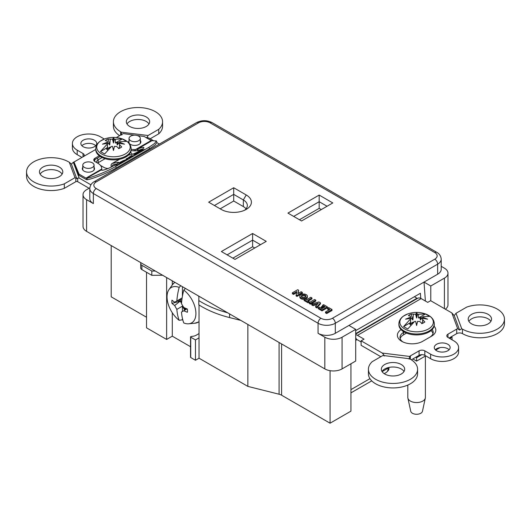 <?xml version="1.0" encoding="UTF-8"?>
<svg xmlns="http://www.w3.org/2000/svg" width="531" height="531" viewBox="0 0 531 531"><rect width="100%" height="100%" fill="white"/><g stroke="black" fill="none" stroke-linecap="round" stroke-linejoin="round"><path stroke-width="0.8" d="M82.783 168.081A6.093 3.518 -0 0 0 82.358 169.044M129.04 141.458A6.093 3.518 -0 0 0 128.708 142.288M94.06 167.331A6.093 3.518 180 0 1 94.518 168.672A6.093 3.518 180 0 1 92.733 171.161A6.093 3.518 180 0 1 86.088 171.925A6.093 3.518 180 0 1 82.325 168.672A6.093 3.518 180 0 1 82.783 167.331M140.317 140.449A6.093 3.518 180 0 1 140.868 141.91A6.093 3.518 180 0 1 139.082 144.399A6.093 3.518 180 0 1 132.438 145.162A6.093 3.518 180 0 1 128.675 141.91A6.093 3.518 180 0 1 129.04 140.708M111.331 167.026A4.195 2.423 60 0 1 111.085 165.519A4.195 2.423 60 0 1 111.955 163.594A4.195 2.423 60 0 1 112.393 163.429L117.537 162.393A5.111 0.796 156.4 0 1 118.605 162.433A5.111 0.796 156.4 0 1 116.92 163.88L113.156 166.05A7.733 1.208 156.4 0 1 105.822 169.356A7.733 1.208 156.4 0 1 101.534 170.059A7.733 1.208 156.4 0 1 101.527 169.913L101.74 170.212M112.227 166.561A2.622 1.513 60 0 1 112.194 166.157A2.622 1.513 60 0 1 112.738 164.955A2.622 1.513 60 0 1 113.017 164.856L116.408 164.172M87.403 179.737L86.785 178.31C92.752 177.288 108.404 170.882 115.612 166.508L148.892 147.299L154.561 143.516L156.34 140.934L156.964 142.361L155.185 144.943L149.516 148.72L116.236 167.935C109.028 172.31 93.376 178.715 87.403 179.737L86.42 178.303L101.554 169.781L101.766 169.037L101.852 170.232M94.478 169.044A6.093 3.518 -0 0 0 94.06 168.081M140.828 142.288A6.093 3.518 -0 0 0 140.317 141.2M134.794 154.581L134.569 154.222L135.85 153.413L138.651 152.543L134.701 154.574M138.558 152.536L139.328 152.437M134.024 154.687L134.602 154.335M126.099 159.141L127.971 159.114M138.657 151.926L139.155 151.747M143.397 149.968L143.928 149.861M87.057 179.763A3.538 2.044 -120 0 1 86.002 179.425L79.013 175.389L74.001 163.289L74.001 162.008L79.013 174.102L86.002 178.137L101.773 169.037L101.713 168.314A13.308 7.68 -0 0 0 97.83 163.236L94.956 161.577A4.062 2.343 180 0 1 93.761 159.917A4.062 2.343 180 0 1 94.956 158.258L99.264 155.775M134.748 135.179L123.225 133.586L116.382 137.542M95.772 149.437L74.001 162.008M100.259 156.479L94.956 159.546A4.062 2.343 -0 0 0 93.921 160.561M139.109 151.634L141.903 151.069L137.755 152.112L143.37 149.915L141.127 150.167L144.724 149.437L139.195 151.82M126.239 158.756L128.323 158.908L127.672 159.287L122.548 160.893L127.321 159.234L126.345 158.995M130.984 156.187L134.137 155.556L128.575 157.408L131.887 155.497L131.071 156.399M130.712 157.528L127.108 158.258L130.712 157.528M122.13 162.486L118.526 163.209L121.626 161.424L119.575 162.778L122.94 161.238L121.108 162.466L122.276 162.234L124.831 160.754L122.13 162.486M120.809 163.077L118.38 164.65L114.782 165.373L118.532 164.398L120.869 163.209M133.858 154.528L134.19 154.514M134.735 154.076L137.615 152.55L139.082 152.191L139.162 152.603L133.925 154.68M134.091 154.275L134.662 153.897M131.104 150.578A13.308 7.68 -0 0 0 134.151 150.87L137.794 150.645L137.171 149.218L137.808 148.965A7.733 1.208 156.4 0 1 143.901 147.591A7.733 1.208 156.4 0 1 141.346 149.775L137.589 151.946A5.111 0.796 156.4 0 1 130.978 154.634L128.422 155.152M135.398 150.904L135.398 149.616L134.151 149.583A13.308 7.68 180 0 1 131.17 149.304M156.34 140.934L151.939 140.688L137.171 149.218L135.398 149.616L151.169 140.516L144.18 136.48L137.164 135.511M79.013 175.389L79.013 174.102M142.54 149.032A7.733 1.208 -23.6 0 0 138.425 150.392L137.794 150.645M86.42 178.303A1.965 1.135 60 0 1 86.002 178.137M151.939 140.688L151.587 140.682A1.965 1.135 -120 0 1 151.169 140.516M429.612 328.231A16.753 9.671 180 0 1 406.049 329.651A16.753 9.671 180 0 1 403.593 316.045A16.753 9.671 180 0 1 407.815 313.907L407.815 313.907C413.669 311.889 419.53 311.889 425.384 313.907L425.384 313.907A16.753 9.671 180 0 1 429.612 328.231M425.318 398.111L422.457 411.286A5.901 3.405 180 0 1 418.514 414.087A5.901 3.405 180 0 1 412.428 413.271A5.901 3.405 180 0 1 410.748 411.286L407.888 398.111A8.781 5.071 0 0 0 410.39 401.071A8.781 5.071 0 0 0 419.45 402.279A8.781 5.071 0 0 0 425.318 398.111A8.781 5.071 0 0 0 425.384 397.48L425.384 356.042M434.298 324.693A17.696 10.215 180 0 1 423.373 334.132A17.696 10.215 180 0 1 404.084 331.921A17.696 10.215 180 0 1 398.9 324.693L398.9 323.784A17.696 10.215 180 0 0 404.084 331.012A17.696 10.215 180 0 0 430.342 330.222A17.696 10.215 180 0 0 434.298 323.784L434.298 324.693M422.762 319.821L424.853 321.945A9.903 5.715 180 0 1 422.072 323.552L419.815 321.52L417.565 321.374L416.603 325.536L415.634 321.374L414.611 321.421L407.762 328.994L403.587 326.585L410.436 319.018L410.436 318.374L405.591 319.184L410.436 317.259L410.443 316.111L408.346 315.626A9.903 5.715 180 0 1 409.6 314.744A9.903 5.715 180 0 1 411.127 314.02L415.634 314.259L416.603 312.825L417.565 314.259L425.444 313.967L429.612 316.376L422.769 316.715L422.769 317.259L427.614 319.184L422.769 318.374L422.656 323.313M410.443 316.111L410.616 321.301L410.536 317.458L412.872 320.001L411.127 314.02M421.209 322.735A6.087 3.518 180 0 1 421.88 323.286L421.607 323.611M411.598 323.611L411.326 323.286A6.087 3.518 180 0 1 412.295 322.549A6.087 3.518 180 0 1 413.569 321.985L413.828 322.324M422.543 323.359L422.683 319.416M413.41 322.476A5.901 3.405 0 0 0 412.428 322.934A5.901 3.405 0 0 0 411.565 323.571M407.815 385.075L407.815 397.48A8.781 5.071 0 0 0 407.888 398.111M422.769 317.259L422.769 318.374M422.649 319.436L422.769 316.715M418.594 314.306L418.481 317.989L420.147 317.989L420.333 320.001L421.07 317.472L420.147 317.989M425.444 313.967L418.481 317.989M415.634 314.259L416.603 318.029L416.603 312.825M416.603 318.029L417.565 314.259M410.436 318.374L410.436 317.259M410.596 324.972L410.556 322.569L403.587 326.585M410.556 322.569L410.436 319.018M415.634 321.374L416.603 325.536M416.603 325.012L417.565 321.374M420.333 320.001L422.225 317.989A8.257 4.766 -0 0 0 421.07 317.472M422.225 317.989L422.649 317.989M412.872 320.001L413.39 314.412M410.556 323.532L409.66 324.063A8.257 4.766 0 0 0 410.556 324.726L410.948 324.972M410.536 317.458L410.669 324.972M413.682 322.383L413.569 321.985M126.478 153.22A16.753 9.671 180 0 1 102.921 154.64A16.753 9.671 180 0 1 100.465 141.034A16.753 9.671 180 0 1 104.687 138.896L104.687 138.896C110.541 136.879 116.402 136.879 122.256 138.896L122.256 138.896A16.753 9.671 180 0 1 126.478 153.22M131.17 149.682A17.696 10.215 180 0 1 120.245 159.121A17.696 10.215 180 0 1 100.956 156.91A17.696 10.215 180 0 1 95.772 149.682L95.772 148.78A17.696 10.215 180 0 0 100.956 156.001A17.696 10.215 180 0 0 127.214 155.211A17.696 10.215 180 0 0 131.17 148.78L131.17 149.682M119.634 144.81L121.725 146.934A9.903 5.715 180 0 1 118.944 148.541L116.687 146.516L114.437 146.364L113.475 150.532L112.506 146.364L111.477 146.417L104.634 153.983L100.459 151.574L107.308 144.007L107.308 143.363L102.456 144.173L107.308 142.248L107.308 141.1L105.218 140.615A9.903 5.715 180 0 1 106.472 139.733A9.903 5.715 180 0 1 107.999 139.009L112.506 139.248L113.475 137.814L114.437 139.248L122.316 138.963L126.484 141.365L119.634 141.704L119.641 142.248L124.486 144.173L119.641 143.363L119.528 148.302M107.308 141.1L107.488 146.29L107.408 142.447L109.744 144.99L107.999 139.009M118.081 147.731A6.087 3.518 180 0 1 118.752 148.275L118.473 148.6M108.47 148.6L108.191 148.275A6.087 3.518 180 0 1 109.167 147.538A6.087 3.518 180 0 1 110.441 146.981L110.7 147.313M119.415 148.348L119.548 144.405M110.282 147.472A5.901 3.405 0 0 0 109.3 147.923A5.901 3.405 0 0 0 108.437 148.561M119.641 142.248L119.641 143.363M119.521 144.425L119.634 141.704M115.466 139.295L115.346 142.978L117.012 142.978L117.198 144.99L117.942 142.461L117.012 142.978M122.316 138.963L115.346 142.978M112.506 139.248L113.475 143.018L113.475 137.814M113.475 143.018L114.437 139.248M107.308 143.363L107.308 142.248M107.468 149.968L107.421 147.558L100.459 151.574M107.421 147.558L107.308 144.007M112.506 146.364L113.475 150.532M113.475 150.001L114.437 146.364M117.198 144.99L119.09 142.978A8.257 4.766 -0 0 0 117.942 142.461M119.09 142.978L119.521 142.978M109.744 144.99L110.256 139.401M107.421 148.521L106.525 149.052A8.257 4.766 0 0 0 107.421 149.715L107.82 149.968M107.408 142.447L107.541 149.968M110.554 147.372L110.441 146.981M415.813 357.237L416.603 357.688L421.846 354.662M449.81 338.512L452.06 337.218L451.27 336.76M452.06 337.218L452.06 339.813M416.603 357.688L416.603 361.113L425.709 355.856M435.672 350.102L440 347.606M412.846 358.949L416.603 361.113M182.863 320.14A22.103 12.757 60 0 1 182.412 319.808L179.153 320.306A20.417 11.788 60 0 1 167.033 296.849A20.417 11.788 60 0 1 168.977 289.614A20.417 11.788 60 0 1 179.153 287.39L180.792 285.744M179.153 320.306A60.215 34.767 -60 0 1 176.85 309.387A60.01 48.998 -120 0 1 174.679 305.524A60.222 37.668 175.5 0 1 171.964 303.38A11.078 6.399 60 0 1 171.845 301.701A11.078 6.399 60 0 1 171.964 300.168A60.222 31.608 4.2 0 0 174.679 302.219L182.146 297.911L179.325 299.537L181.509 303.327M185.432 288.419L183.786 290.065A60.215 34.767 120 0 0 181.489 303.639A60.01 48.998 60 0 0 183.753 307.456A60.222 31.608 4.2 0 0 187.383 309.069A11.078 6.399 60 0 1 187.509 310.748A11.078 6.399 60 0 1 187.383 312.281A60.222 37.668 175.5 0 1 183.753 310.761L181.489 312.062A60.215 34.767 120 0 0 183.786 322.981A20.417 11.788 60 0 0 188.704 323.791L194.831 323.233A23.085 13.328 60 0 0 199.032 321.627M183.786 290.065A20.417 11.788 60 0 1 195.906 313.522A20.417 11.788 60 0 1 188.704 323.791M301.482 296.69A2.297 1.327 180 0 1 305.245 296.232A2.297 1.327 180 0 1 305.756 296.69M305.245 295.269A2.297 1.327 0 0 0 302.743 294.984A2.297 1.327 0 0 0 301.329 296.205A2.297 1.327 0 0 0 302 297.141A2.297 1.327 0 0 0 304.495 297.433A2.297 1.327 0 0 0 305.916 296.205A2.297 1.327 0 0 0 305.245 295.269M300.958 297.745A3.77 2.177 0 0 0 305.066 298.216A3.77 2.177 0 0 0 307.389 296.205A3.77 2.177 0 0 0 306.287 294.665A3.77 2.177 0 0 0 302.179 294.194A3.77 2.177 0 0 0 299.849 296.205A3.77 2.177 0 0 0 300.958 297.745M299.849 296.205L299.849 297.168A3.77 2.177 0 0 0 300.958 298.707A3.77 2.177 0 0 0 304.562 299.278M305.378 299.092A3.77 2.177 0 0 0 307.389 297.168L307.389 296.205M84.436 167.438A5.635 3.252 0 0 0 90.575 168.141A5.635 3.252 0 0 0 94.06 165.134A5.635 3.252 0 0 0 92.407 162.838A5.635 3.252 0 0 0 86.261 162.128A5.635 3.252 0 0 0 82.783 165.134A5.635 3.252 0 0 0 84.436 167.438M94.053 170.013A5.635 3.252 0 0 0 94.06 169.953L94.06 165.134M130.692 140.735A5.635 3.252 0 0 0 136.832 141.438A5.635 3.252 0 0 0 140.317 138.432A5.635 3.252 0 0 0 138.664 136.128A5.635 3.252 0 0 0 132.518 135.425A5.635 3.252 0 0 0 129.04 138.432A5.635 3.252 0 0 0 130.692 140.735M140.31 143.377A5.635 3.252 0 0 0 140.317 143.251L140.317 138.432M434.106 326.193A14.815 8.556 180 0 1 431.477 336.229L422.676 341.314A14.815 8.556 180 0 1 401.721 341.314L401.721 341.314A14.815 8.556 180 0 1 401.084 329.612M430.993 330.64A12.193 7.036 180 0 1 433.024 333.501M429.645 337.285A12.193 7.036 0 0 0 433.196 332.32A12.193 7.036 0 0 0 432.194 329.525M42.878 176.631A11.669 6.737 180 0 1 39.46 171.865A11.669 6.737 180 0 1 46.668 165.645A11.669 6.737 180 0 1 59.379 167.106A11.669 6.737 180 0 1 62.797 171.865A11.669 6.737 180 0 1 55.596 178.091A11.669 6.737 180 0 1 42.878 176.631M62.127 174.115A11.669 6.737 0 0 0 59.379 171.599A11.669 6.737 0 0 0 40.13 174.115M94.399 140.224A7.932 4.58 0 0 0 85.756 139.228A7.932 4.58 0 0 0 80.858 143.463A7.932 4.58 0 0 0 83.181 146.702A7.932 4.58 0 0 0 91.823 147.691A7.932 4.58 0 0 0 96.722 143.463A7.932 4.58 0 0 0 94.399 140.224M81.88 145.713A7.932 4.58 180 0 1 94.399 144.717A7.932 4.58 180 0 1 95.699 145.713M146.244 116.959A11.669 6.737 0 0 0 133.527 115.499A11.669 6.737 0 0 0 126.325 121.718A11.669 6.737 0 0 0 129.743 126.484A11.669 6.737 0 0 0 142.454 127.944A11.669 6.737 0 0 0 149.656 121.718A11.669 6.737 0 0 0 146.244 116.959M126.995 123.969A11.669 6.737 180 0 1 146.244 121.453A11.669 6.737 180 0 1 148.992 123.969M471.621 323.864A11.669 6.737 180 0 1 468.203 319.098A11.669 6.737 180 0 1 475.404 312.878A11.669 6.737 180 0 1 488.122 314.339A11.669 6.737 180 0 1 491.54 319.098A11.669 6.737 180 0 1 484.332 325.324A11.669 6.737 180 0 1 471.621 323.864M490.87 321.348A11.669 6.737 0 0 0 488.122 318.832A11.669 6.737 0 0 0 468.873 321.348M436.601 350.745A7.932 4.58 180 0 1 434.278 347.506A7.932 4.58 180 0 1 439.177 343.278A7.932 4.58 180 0 1 447.819 344.267A7.932 4.58 180 0 1 450.142 347.506A7.932 4.58 180 0 1 445.243 351.734A7.932 4.58 180 0 1 436.601 350.745M449.12 349.756A7.932 4.58 0 0 0 447.819 348.767A7.932 4.58 0 0 0 435.301 349.756M401.257 364.485A11.669 6.737 0 0 0 388.546 363.025A11.669 6.737 0 0 0 381.344 369.251A11.669 6.737 0 0 0 384.756 374.01A11.669 6.737 0 0 0 397.473 375.47A11.669 6.737 0 0 0 404.675 369.251A11.669 6.737 0 0 0 401.257 364.485M382.008 371.494A11.669 6.737 180 0 1 401.257 368.979A11.669 6.737 180 0 1 404.005 371.494M68.532 161.842A24.579 14.191 0 0 0 68.512 161.836A24.579 14.191 0 0 0 41.723 158.756A24.579 14.191 0 0 0 26.55 171.865A24.579 14.191 0 0 0 33.752 181.901A24.579 14.191 0 0 0 64.311 183.845L75.01 177.673L69.262 162.181A4.062 2.343 180 0 1 68.532 161.849A4.062 2.343 180 0 1 68.532 161.842M89.089 188.273L77.692 181.688A1.314 0.757 180 0 0 75.833 181.688L64.311 188.346A24.579 14.191 180 0 1 33.752 186.401A24.579 14.191 180 0 1 26.55 176.365L26.55 171.865M74.267 161.855A4.062 2.343 180 0 1 73.318 162.26L71.406 164.139L69.262 162.181M162.572 121.718L162.572 126.212A24.579 14.191 180 0 1 158.742 133.825L158.742 129.325A24.579 14.191 0 0 0 162.572 121.718A24.579 14.191 0 0 0 155.371 111.683A24.579 14.191 0 0 0 128.582 108.609A24.579 14.191 0 0 0 113.408 121.718A24.579 14.191 0 0 0 120.61 131.754A24.579 14.191 0 0 0 120.63 131.768A4.062 2.343 0 0 1 121.214 132.186L148.043 135.505L146.828 138.126M119.641 135.657A24.579 14.191 180 0 1 113.408 126.212L113.408 121.718M368.428 369.251L368.428 373.744A24.579 14.191 0 0 0 375.629 383.78A24.579 14.191 0 0 0 402.418 386.853A24.579 14.191 0 0 0 417.592 373.744L417.592 369.251A24.579 14.191 180 0 1 402.418 382.36A24.579 14.191 180 0 1 375.629 379.287A24.579 14.191 180 0 1 368.428 369.251A24.579 14.191 180 0 1 372.258 361.638L382.957 355.465L409.786 358.777A4.062 2.343 0 0 0 410.37 359.202L410.37 359.202A24.579 14.191 180 0 1 410.39 359.215A24.579 14.191 180 0 1 417.592 369.251M449.02 338.061L456.72 333.621A4.062 2.343 0 0 1 462.468 333.621A24.579 14.191 0 0 0 462.488 333.634A24.579 14.191 0 0 0 489.277 336.707A24.579 14.191 0 0 0 504.45 323.598L504.45 319.098A24.579 14.191 180 0 1 489.277 332.214A24.579 14.191 180 0 1 462.488 329.134A24.579 14.191 180 0 1 462.468 329.127A4.062 2.343 180 0 0 461.738 328.789L455.99 313.297L454.237 315.606L459.594 330.043L461.738 328.789M455.99 313.297L466.689 307.124A24.579 14.191 180 0 1 497.248 309.069A24.579 14.191 180 0 1 504.45 319.098M199.032 304.98L199.032 337.862L195.468 339.92L195.468 360.257L190.735 357.529A0.657 0.378 180 0 1 190.543 357.263L190.543 336.926A0.657 0.378 0 0 0 190.735 337.192L195.468 339.92M166.634 277.574L166.634 339.442L146.523 327.826L146.523 272.27M190.543 346.716L172.29 336.176L166.634 339.442M172.29 336.176L172.29 312.759M172.29 284.921L172.29 280.833M199.032 333.581L196.211 335.214A6.817 3.936 180 0 1 193.151 336.229L191.034 336.561A0.657 0.378 0 0 0 190.543 336.926M141 262.765L155.284 271.016L151.806 271.042L141.883 265.314A4.062 2.343 180 0 1 140.695 263.655A4.062 2.343 180 0 1 141 262.765L86.586 231.357L86.586 199.669L93.356 203.579A12.193 7.036 0 0 1 89.785 198.601L89.785 188.538A12.193 7.036 180 0 0 93.356 193.516L93.356 203.579M198.899 296.198L227.633 312.786A90.064 51.998 180 0 1 198.813 300.559L198.899 296.198L155.284 271.016M387.258 371.501A8.131 4.693 0 0 0 388.964 368.627L388.964 367.425M151.806 271.042L151.806 275.323L141.883 269.595A4.062 2.343 180 0 1 140.695 267.936L140.695 263.655M162.605 275.244L151.806 275.323M247.858 324.461L247.858 386.389L199.032 358.199L195.468 360.257M146.523 317.233L111.205 296.836L111.205 245.568M330.07 370.684L330.07 423.2L350.945 411.147L350.945 363.781M330.07 423.2L281.589 395.21A8.131 4.693 0 0 0 279.08 394.228L247.858 386.389M240.808 320.392L229.591 317.578A90.064 51.998 180 0 1 198.813 304.84L198.813 300.559M199.032 358.199L199.032 337.862M82.783 165.134L82.783 169.953A5.635 3.252 0 0 0 82.783 170.013M130.54 152.384A7.208 4.162 180 0 1 132.146 154.322M108.005 168.533A7.208 4.162 180 0 1 103.83 167.345L100.459 165.4M95.029 161.623A7.208 4.162 180 0 1 94.77 159.658M146.105 137.589L148.7 137.907L153.167 140.489M157.003 142.706L159.373 144.074M120.63 131.768L120.63 135.086A4.062 2.343 0 0 0 121.347 134.529L121.553 134.555M104.302 139.036L100.379 136.772A16.388 9.458 0 0 0 82.517 134.721A16.388 9.458 0 0 0 72.402 143.463A16.388 9.458 0 0 0 77.201 150.154L82.995 153.499A4.062 2.343 0 0 1 84.19 155.158A4.062 2.343 0 0 1 83.009 156.804L82.995 153.499M77.692 181.688L77.692 178.124L79.172 178.051L73.318 162.26M79.172 178.051L90.874 184.808M158.742 129.325L148.043 135.505M410.37 359.202L410.37 355.883A4.062 2.343 0 0 0 409.653 356.44L382.3 353.062L361.12 340.829L364.04 339.143L357.469 335.353A6.817 3.936 -120 0 0 355.697 334.716M410.37 355.883L419.078 350.852A4.062 2.343 180 0 1 424.827 350.852L430.621 354.197A16.388 9.458 180 0 0 448.483 356.248A16.388 9.458 180 0 0 458.598 347.506A16.388 9.458 180 0 0 453.799 340.816L448.005 337.47L448.005 334.152A4.062 2.343 0 0 0 446.81 335.811A4.062 2.343 0 0 0 448.005 337.47M456.72 333.621L456.72 329.12L448.005 334.152M456.72 329.12A4.062 2.343 180 0 1 457.682 328.709L459.594 330.043M454.237 315.606L451.828 312.918L457.682 328.709M451.828 312.918L430.648 300.692L427.727 302.378L421.156 298.581L357.469 335.353M97.585 163.097A5.244 3.027 180 0 1 98.175 162.692L104.687 158.928M72.402 143.463L72.402 147.957A16.388 9.458 180 0 0 77.201 154.647L81.98 157.402M150.18 138.764L158.742 133.825M400.175 338.586A12.193 7.036 180 0 1 403.58 334.782L406.514 333.09M411.359 359.806L419.078 355.345A4.062 2.343 0 0 1 424.827 355.345L430.621 358.69A16.388 9.458 0 0 0 448.483 360.741A16.388 9.458 0 0 0 458.598 352L458.598 347.506M361.12 340.829L361.12 345.329L380.82 356.699M361.12 341.957L357.469 339.847A1.314 0.757 -120 0 0 356.819 339.78L356.739 339.827A6.817 3.936 60 0 1 355.697 340.139M414.406 296.723L417.014 298.23A1.314 0.757 -120 0 0 417.671 298.289M384.198 373.665L386.163 372.536A9.571 5.522 60 0 0 388.141 368.156L388.141 367.625M394.274 311.358A45.095 26.039 -60 0 1 394.168 311.863M355.697 337.842L356.819 339.78L355.697 338.028M355.697 334.072L417.751 298.249A6.817 3.936 60 0 1 421.156 298.581M409.653 356.44L409.175 359.148M383.787 355.564L383.787 354.847L382.3 353.062M383.787 354.847L384.172 356.055M121.825 135.033L121.214 132.186M64.311 188.346L64.311 183.845M77.692 178.124L76.763 178.575L75.01 177.673M404.277 332.028L403.58 332.426A12.193 7.036 0 0 0 400.009 337.404A12.193 7.036 0 0 0 402.737 341.845M129.358 154.959A5.244 3.027 0 0 0 128.933 154.654M102.118 157.521L98.175 159.798A5.244 3.027 0 0 0 96.642 161.942A5.244 3.027 0 0 0 96.781 162.632M76.763 178.575L71.406 164.139M89.819 187.848L86.586 189.72A12.193 7.036 0 0 0 83.015 194.691L83.015 226.379A12.193 7.036 0 0 0 86.586 231.357M227.633 312.786L324.826 368.899A12.193 7.036 0 0 0 342.07 368.899L355.697 361.034L355.697 329.353L348.933 325.443L335.3 333.309A12.193 7.036 0 0 1 318.062 333.309L324.826 337.218A12.193 7.036 0 0 0 342.07 337.218L355.697 329.353M445.37 309.195A12.193 7.036 0 0 0 447.985 304.84L447.985 273.153A12.193 7.036 0 0 0 444.414 268.175L441.215 266.33M208.676 202.185L233.706 187.735L246.218 194.963A17.696 10.215 180 0 1 246.218 209.413A17.696 10.215 180 0 1 221.188 209.413L208.676 202.185M235.001 259.4L221.374 251.535L252.617 233.494L266.243 241.366L235.001 259.4M287.935 213.104L319.171 195.069L332.798 202.935L301.562 220.969L287.935 213.104M298.688 290.278L297.712 289.72L292.382 292.793L293.543 293.464L296.902 291.526L296.052 295.873L297.008 296.431L302.338 293.351L302.338 292.389L301.183 291.718L297.818 293.663L298.688 290.278L298.103 293.497M292.382 292.793L292.382 293.756L293.543 294.426L296.623 292.647M308.511 300.904L311.962 298.907L311.962 297.944L310.808 297.274L306.52 299.75L305.126 298.946L304.084 299.55L304.084 300.513L308.026 302.789L309.069 302.185L309.069 301.223L307.675 300.42L311.962 297.944M310.429 304.177L315.766 301.104L315.766 300.141L314.604 299.471L309.274 302.551L309.274 303.513L310.429 304.177L310.429 303.214L315.766 300.141M311.77 303.991L313.011 304.708L318.315 303.181L315.673 306.241L315.673 307.203L316.921 307.927L320.465 303.818L320.465 302.856L318.885 301.94L311.77 303.991L311.77 304.953L313.011 305.67L317.213 304.462M322.543 305.259L325.171 306.772L323.897 307.509L321.998 306.414L321.301 306.818L323.2 307.914L321.925 308.644L319.297 307.13L318.255 307.734L318.255 308.697L322.038 310.881L327.368 307.801L327.368 306.838L323.585 304.655L322.543 305.259L322.543 306.221L324.335 307.257M321.301 306.818L321.301 307.781L322.363 308.392M327.574 308.159L329.811 309.454L325.523 311.929L326.684 312.6L332.014 309.52L328.616 307.562L327.574 308.159L327.574 309.122L328.974 309.938M325.523 311.929L325.523 312.892L326.684 313.562L332.014 310.482L332.014 309.52M254.747 247.997L252.617 246.769L232.87 258.166M321.308 209.572L319.171 208.344L299.431 219.741M246.065 208.822A13.633 7.872 0 0 0 243.344 206.572L233.706 201.01L220.173 208.822M252.617 246.769L252.617 240.131L227.122 254.847M260.495 244.678L252.617 240.131L252.617 233.494M327.056 206.254L319.171 201.707L293.683 216.422M319.171 208.344L319.171 195.069M233.706 201.01L233.706 194.373L214.424 205.504M244.592 210.243A13.633 7.872 0 0 0 247.34 205.504A13.633 7.872 0 0 0 243.344 199.941L233.706 194.373L233.706 187.735M434.77 252.55L210.064 122.814A8.131 4.693 0 0 0 198.567 122.814L96.23 181.901A8.131 4.693 0 0 0 96.23 188.538L320.936 318.268A8.131 4.693 0 0 0 332.433 318.268L434.77 259.188A8.131 4.693 0 0 0 434.77 252.55A4.062 2.35 120 0 1 436.801 252.344C437.597 252.769 440.816 254.541 441.215 259.188A12.193 7.036 180 0 1 437.644 264.166L437.644 274.222L348.933 325.443M430.787 300.772L430.787 285.997L424.017 282.094L425.391 301.031M83.015 194.691A12.193 7.036 0 0 0 86.586 199.669M430.787 285.997L444.414 278.131A12.193 7.036 0 0 0 447.985 273.153M437.644 274.222A12.193 7.036 0 0 0 441.215 269.25L441.215 259.188M355.697 330.614L420.386 293.271L420.758 298.369M414.658 299.59L414.658 300.028M296.052 294.911L297.008 295.468L302.338 292.389M297.008 295.468L297.008 296.431M293.543 293.464L293.543 294.426M304.084 299.55L308.026 301.827L308.026 302.789M308.026 301.827L309.069 301.223M309.274 302.551L310.429 303.214M315.673 306.241L316.921 306.958L320.465 302.856M316.921 306.958L316.921 307.927M313.011 304.708L313.011 305.67M318.255 307.734L322.038 309.918L327.368 306.838M322.038 309.918L322.038 310.881M326.684 312.6L326.684 313.562M181.861 299.882A4.513 2.609 60 0 1 181.197 299.584L180.334 299.086A7.122 4.109 60 0 0 180.334 301.163L181.755 300.785M184.682 307.887L184.39 308.179A7.122 4.109 60 0 0 186.189 309.221L186.189 308.564M180.334 301.163L181.197 301.661A4.513 2.609 60 0 1 181.629 301.94M184.39 307.754L184.39 308.179M183.952 307.549L185.286 309.872M180.049 299.119L177.46 300.612L180.049 301.236L174.679 305.524M184.735 310.19L182.412 306.175L176.85 309.387M186.972 308.896L183.753 310.761M182.412 286.68L182.412 296.291M176.85 300.964A60.215 34.767 -60 0 1 179.153 287.39M182.412 306.175L182.412 311.531M182.412 318.348L182.412 319.808M171.964 303.38L180.049 301.236M94.956 159.546L94.956 158.258M119.601 159.267L112.393 163.429M117.909 163.249L117.537 162.393M134.151 150.87L134.151 149.583M137.808 148.965L138.425 150.392M116.236 167.935L115.612 166.508M149.516 148.72L148.892 147.299M168.977 289.614L172.522 284.596A23.085 13.328 60 0 1 174.885 282.333M462.468 333.621L462.468 329.127M141.883 269.595L141.883 265.314M279.08 342.488L279.08 394.228M281.589 343.935L281.589 395.21M229.591 313.914L229.591 317.578M190.735 337.192L190.735 357.529M417.014 298.23L355.697 333.627M388.141 368.156L382.101 371.64M369.948 378.656L350.945 389.628M419.078 355.345L419.078 350.852M424.827 355.345L424.827 350.852M430.621 358.69L430.621 354.197M147.213 137.728L147.213 136.786M77.201 154.647L77.201 150.154M75.833 181.688L75.833 177.991M402.81 331.098L403.58 332.426L403.58 334.782M97.259 158.211L98.175 159.798L98.175 162.692M243.344 206.572L243.344 199.941L246.218 194.963M434.77 259.188A4.062 2.35 -120 0 1 437.644 264.166L335.3 323.246L335.3 333.309M342.07 368.899L342.07 337.218M324.826 368.899L324.826 337.218M332.433 318.268A4.062 2.35 -120 0 1 335.3 323.246A12.193 7.036 180 0 1 318.062 323.246L318.062 333.309M320.936 318.268A4.062 2.35 120 0 0 318.062 323.246L93.356 193.516A4.062 2.35 120 0 1 96.23 188.538M444.414 308.637L444.414 278.131M436.801 252.344L212.095 122.615A4.062 2.35 120 0 0 210.064 122.814M198.567 122.814A4.062 2.35 -120 0 0 196.536 122.615C201.727 120.059 206.911 120.059 212.095 122.615M96.23 181.901A4.062 2.35 -120 0 0 94.199 181.702L196.536 122.615M181.197 301.661L181.695 301.323M198.408 295.913A23.085 13.328 60 0 1 198.893 296.796M111.955 163.594L119.362 159.32M407.815 313.907L403.374 316.164C400.467 318.268 398.973 320.81 398.9 323.784M434.298 323.784C434.046 319.337 431.072 316.038 425.384 313.907M104.687 138.896L100.246 141.16C97.339 143.257 95.846 145.799 95.772 148.78M131.17 148.78C130.911 144.326 127.944 141.034 122.256 138.896M172.522 284.596L174.805 282.286M350.945 392.867L371.74 380.86M129.04 138.432L129.04 143.111M94.199 181.702C93.403 182.12 90.184 183.899 89.785 188.538M199.032 321.832L194.831 323.233"/></g></svg>
